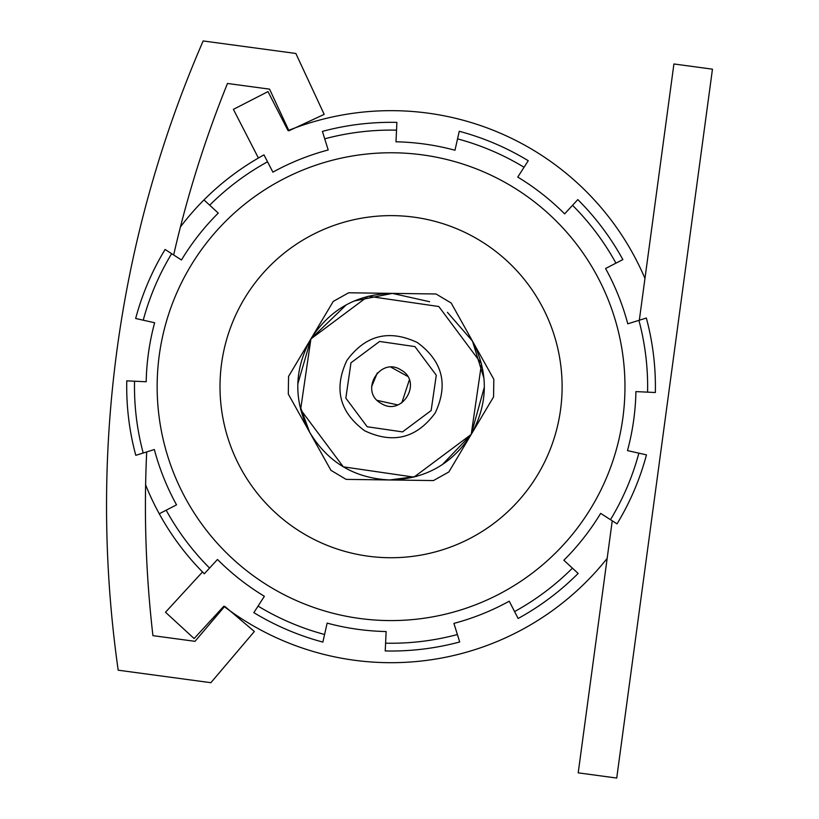 <?xml version="1.0" encoding="UTF-8"?>
<svg xmlns="http://www.w3.org/2000/svg" width="819" height="819" viewBox="0 0 819 819"><rect width="100%" height="100%" fill="white"/><g stroke="black" fill="none" stroke-linecap="round" stroke-linejoin="round"><path stroke-width="1.23" d="M638.871 453.163L627.487 450.593A244.912 244.912 0 0 0 635.923 391.595L655.343 392.516A264.353 264.353 0 0 0 646.345 318.028L627.774 323.822A244.912 244.912 0 0 0 605.579 268.509L622.86 259.582A264.353 264.353 0 0 0 577.815 199.59L564.629 213.882A244.912 244.912 0 0 0 517.751 177.078L528.255 160.719A264.353 264.353 0 0 0 459.254 131.275L454.975 150.246A244.912 244.912 0 0 0 395.986 141.81L396.898 122.389A264.353 264.353 0 0 0 322.41 131.398L328.204 149.969A244.912 244.912 0 0 0 272.891 172.154L263.974 154.883A264.353 264.353 0 0 0 203.972 199.918L218.263 213.104A244.912 244.912 0 0 0 181.46 259.981L165.1 249.478A264.353 264.353 0 0 0 135.657 318.489L154.637 322.758A244.912 244.912 0 0 0 146.191 381.756L126.771 380.845A264.353 264.353 0 0 0 135.78 455.323L154.351 449.539A244.912 244.912 0 0 0 176.535 504.852L159.265 513.769A264.353 264.353 0 0 0 204.3 573.771L217.496 559.469A244.912 244.912 0 0 0 264.363 596.273L253.859 612.643A264.353 264.353 0 0 0 322.87 642.086L327.139 623.105A244.912 244.912 0 0 0 386.138 631.541L385.227 650.962A264.353 264.353 0 0 0 459.705 641.963L453.921 623.392A244.912 244.912 0 0 0 509.234 601.197L518.151 618.478A264.353 264.353 0 0 0 578.153 573.433L563.851 560.247A244.912 244.912 0 0 0 600.655 513.37L610.472 519.676A256.582 256.582 0 0 0 638.871 453.163L646.467 454.873A264.353 264.353 0 0 1 617.024 523.873L610.472 519.676M255.702 282.094A171.048 171.048 0 0 0 286.476 522.031A171.048 171.048 0 0 0 526.422 491.257A171.048 171.048 0 0 0 495.638 251.32A171.048 171.048 0 0 0 255.702 282.094M205.958 243.663A233.917 233.917 0 0 0 248.044 571.775A233.917 233.917 0 0 0 576.156 529.688A233.917 233.917 0 0 0 534.07 201.576A233.917 233.917 0 0 0 205.958 243.663M154.351 449.539A244.912 244.912 0 0 0 176.535 504.852M217.496 559.469A244.912 244.912 0 0 0 264.363 596.273M563.851 560.247A244.912 244.912 0 0 0 600.655 513.37M627.774 323.822A244.912 244.912 0 0 0 605.579 268.509M218.263 213.104A244.912 244.912 0 0 0 181.46 259.981M607.166 558.384A276.013 276.013 0 0 1 223.802 606.244L194.123 638.544L165.499 612.243L202.508 571.959A264.353 264.353 0 0 1 201.669 571.099M163.411 521.058A264.353 264.353 0 0 1 145.608 484.838M180.436 226.935A264.353 264.353 0 0 1 206.634 197.287M256.675 159.029A264.353 264.353 0 0 1 258.405 158.016L233.405 109.367L267.987 91.595L288.032 130.61A276.013 276.013 0 0 1 644.973 278.44M397.758 404.924L377.313 400.419M371.631 386.681L377.313 372.932M391.062 367.24L407.493 376.29M409.316 379.996L401.791 402.887M479.719 354.064L451.177 303.01L436.015 293.98L348.659 292.782L333.261 301.402L310.903 338.923L300.614 409.592L343.304 466.83L413.974 477.119L471.212 434.428C488.247 403.562 488.677 372.461 472.491 341.134L465.653 328.9M354.013 301.044L392.342 293.386L429.617 301.72L392.342 293.386C357.084 294.062 329.944 309.244 310.903 338.923L297.799 383.957M299.478 404.504L309.623 432.217C327.846 462.407 354.566 478.327 389.783 479.965L416.758 476.371M442.321 464.639L471.212 434.428L488.298 405.753M346.918 360.38C365.509 335.125 388.984 329.177 417.362 342.537C442.608 361.128 448.556 384.602 435.196 412.971C416.615 438.226 393.13 444.174 364.762 430.814C339.506 412.233 333.558 388.749 346.918 360.38M401.013 369.983C380.077 356.122 358.957 391.564 381.111 403.378C402.037 417.24 423.167 381.777 401.013 369.983M414.936 346.601L379.606 341.451L350.982 362.797L345.833 398.136L367.188 426.75L402.518 431.9L431.142 410.554L436.281 375.225L414.936 346.601L379.606 341.451L350.982 362.797L345.833 398.136L367.188 426.75L402.518 431.9L431.142 410.554L436.281 375.225L414.936 346.601M460.872 320.362L456.183 311.978M488.82 370.331L484.234 362.141M346.335 304.791L310.903 338.923L288.554 376.453L288.308 394.093L330.948 470.341L346.109 479.371L433.456 480.569L448.853 471.959L471.212 434.428L484.357 387.018M356.337 479.514L365.724 479.637M374.979 479.77L389.783 479.965C425.03 479.289 452.18 464.107 471.212 434.428L493.57 396.908L493.816 379.258L472.491 341.134L447.42 312.326L472.491 341.134L483.998 378.491M456.337 459.398L471.212 434.428L481.5 363.769L438.81 306.521L368.151 296.232L310.903 338.923C293.867 369.789 293.448 400.89 309.623 432.217C327.846 462.407 354.566 478.327 389.783 479.965L433.456 480.569M309.623 432.217L325.921 461.343M195.004 641.328L152.928 635.646A1127.384 1127.384 0 0 1 146.703 451.924A1127.384 1127.384 0 0 0 152.928 635.646L195.004 641.328L224.723 606.326L254.361 631.49L210.872 682.698L118.192 670.188A1166.256 1166.256 0 0 1 203.163 40.95L295.843 53.46L324.181 114.373L288.943 130.774L269.564 89.148L227.487 83.466L269.564 89.148M173.659 254.975A1127.384 1127.384 0 0 1 227.487 83.466A1127.384 1127.384 0 0 0 173.659 254.975M612.243 520.802L578.204 772.849L616.727 778.05L712.458 69.175L673.924 63.974L639.322 320.219M171.642 253.685A256.582 256.582 0 0 0 143.243 320.198M134.541 381.204A256.582 256.582 0 0 0 143.202 453.009M166.175 510.196A256.582 256.582 0 0 0 209.572 568.048M258.067 606.091A256.582 256.582 0 0 0 324.58 634.49M385.585 643.191A256.582 256.582 0 0 0 457.391 634.53M514.578 611.568A256.582 256.582 0 0 0 572.43 568.161M647.583 392.147A256.582 256.582 0 0 0 638.912 320.342M615.949 263.155A256.582 256.582 0 0 0 572.542 205.303M524.058 167.26A256.582 256.582 0 0 0 457.545 138.861M396.529 130.16A256.582 256.582 0 0 0 324.733 138.82M267.537 161.793A256.582 256.582 0 0 0 209.684 205.19M471.212 434.428L481.5 363.769L438.81 306.521L368.151 296.232L310.903 338.923"/></g></svg>
